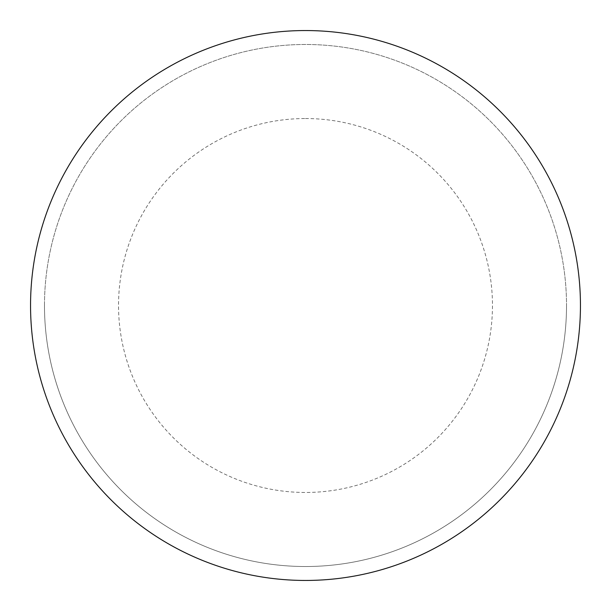 <?xml version="1.0" encoding="UTF-8"?>
<svg xmlns="http://www.w3.org/2000/svg" width="611" height="611" viewBox="0 0 611 611"><rect width="100%" height="100%" fill="white"/><g stroke="black" fill="none" stroke-linecap="round" stroke-linejoin="round"><path stroke-width="0.46" stroke-dasharray="3.06 2.29" d="M305.5 30.55A274.95 274.95 0 0 1 580.45 305.5A274.95 274.95 0 0 1 305.5 580.45A274.95 274.95 0 0 1 30.55 305.5A274.95 274.95 0 0 1 305.5 30.55A274.95 274.95 0 0 1 580.45 305.5A274.95 274.95 0 0 1 305.5 580.45A274.95 274.95 0 0 1 30.55 305.5A274.95 274.95 0 0 1 305.5 30.55A274.95 274.95 0 0 1 580.45 305.5A274.95 274.95 0 0 1 305.5 580.45M44.481 305.5A261.019 261.019 0 0 0 305.5 566.519A261.019 261.019 0 0 0 566.519 305.5A261.019 261.019 0 0 0 305.5 44.481A261.019 261.019 0 0 0 44.481 305.5A261.019 261.019 0 0 0 305.5 566.519A261.019 261.019 0 0 0 566.519 305.5A261.019 261.019 0 0 0 305.5 44.481A261.019 261.019 0 0 0 44.481 305.5A261.019 261.019 0 0 0 305.5 566.519A261.019 261.019 0 0 0 566.519 305.5M30.55 305.5A274.95 274.95 0 0 0 305.5 580.45A274.95 274.95 0 0 0 580.45 305.5A274.95 274.95 0 0 0 305.5 30.55A274.95 274.95 0 0 0 30.55 305.5A274.95 274.95 0 0 0 305.5 580.45A274.95 274.95 0 0 0 580.45 305.5A274.95 274.95 0 0 0 305.5 30.55A274.95 274.95 0 0 0 30.55 305.5M305.5 118.534A186.966 186.966 0 0 1 492.466 305.5A186.966 186.966 0 0 1 305.5 492.466A186.966 186.966 0 0 1 118.534 305.5A186.966 186.966 0 0 1 305.5 118.534"/><path stroke-width="0.92" d="M30.55 305.5A274.95 274.95 0 0 0 305.5 580.45A274.95 274.95 0 0 0 580.45 305.5A274.95 274.95 0 0 0 305.5 30.55A274.95 274.95 0 0 0 30.55 305.5"/></g></svg>
